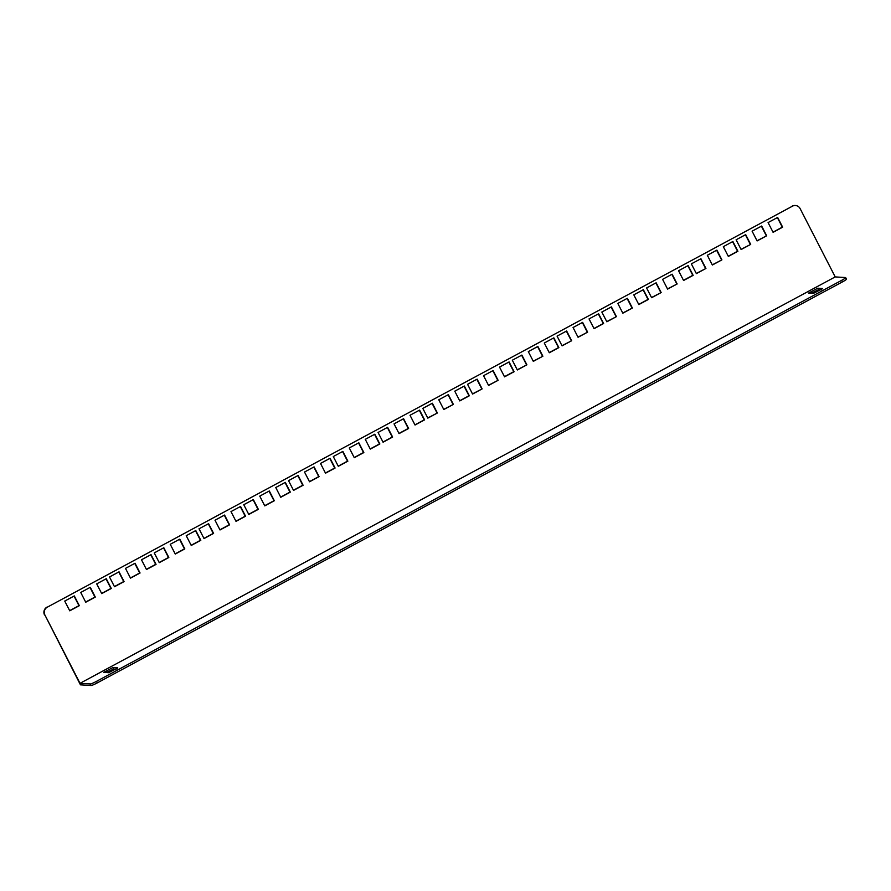 <?xml version="1.0" encoding="UTF-8"?>
<svg xmlns="http://www.w3.org/2000/svg" width="891" height="891" viewBox="0 0 891 891"><rect width="100%" height="100%" fill="white"/><g stroke="black" fill="none" stroke-linecap="round" stroke-linejoin="round"><path stroke-width="1.34" d="M482.131 388.899L472.575 394.056L467.552 384.299L477.119 379.143L482.131 388.899L472.486 393.889M498.125 380.301L488.558 385.447L483.546 375.69L493.102 370.545L498.125 380.301L488.468 385.28M499.528 367.092L509.095 361.946L514.107 371.703L504.54 376.848L499.528 367.092M454.766 391.171L464.334 386.026L469.345 395.782L459.778 400.928L454.766 391.171M437.381 412.99L427.814 418.135L422.802 408.379L432.358 403.233L437.381 412.99L427.725 417.968M453.363 404.391L443.796 409.537L438.784 399.781L448.351 394.635L453.363 404.391L443.707 409.37M835.212 276.912L800.118 208.605A5.803 5.68 93.6 0 0 792.444 206.177L47.301 607.172A5.803 5.68 93.6 0 0 44.906 615.013L80.012 683.319L835.212 276.912L845.526 277.546A5.803 0.613 -27.2 0 1 845.659 277.602A5.803 0.613 -27.2 0 1 841.683 280.331L96.54 681.325L97.331 682.862L842.474 281.879L841.683 280.331M544.29 343.002L553.846 337.856L558.869 347.613L549.302 352.758L544.29 343.002M589.04 318.911L598.607 313.766L603.619 323.522L594.063 328.679L589.04 318.911M633.802 294.832L643.369 289.686L648.381 299.443L638.814 304.588L633.802 294.832M678.563 270.741L688.13 265.596L693.142 275.352L683.575 280.498L678.563 270.741M723.325 246.662L732.881 241.506L737.904 251.262L728.337 256.419L723.325 246.662M768.075 222.572L777.643 217.426L782.654 227.183L773.098 232.328L768.075 222.572M542.875 356.211L533.319 361.367L528.296 351.611L537.863 346.454L542.875 356.211L533.23 361.2M587.637 332.131L578.07 337.277L573.058 327.52L582.625 322.375L587.637 332.131L577.992 337.11M632.398 308.041L622.831 313.186L617.819 303.43L627.387 298.285L632.398 308.041L622.742 313.019M677.16 283.951L667.593 289.107L662.581 279.351L672.137 274.194L677.16 283.951L667.504 288.94M721.91 259.871L712.355 265.017L707.331 255.26L716.899 250.115L721.91 259.871L712.265 264.85M766.672 235.781L757.105 240.926L752.093 231.17L761.66 226.024L766.672 235.781L757.027 240.759M526.893 364.82L517.326 369.965L512.314 360.209L521.881 355.064L526.893 364.82L517.248 369.798M571.654 340.73L562.087 345.875L557.075 336.119L566.643 330.973L571.654 340.73L561.998 345.708M616.416 316.639L606.849 321.796L601.837 312.039L611.393 306.883L616.416 316.639L606.76 321.629M661.167 292.56L651.611 297.705L646.588 287.949L656.155 282.803L661.167 292.56L651.521 297.538M705.928 268.469L696.361 273.615L691.349 263.859L700.916 258.713L705.928 268.469L696.283 273.448M750.69 244.39L741.123 249.536L736.111 239.779L745.678 234.623L750.69 244.39L741.034 249.369M399.045 433.616L408.613 428.471L403.601 418.714L394.034 423.86L399.045 433.616M415.028 425.018L424.595 419.861L419.583 410.105L410.016 415.262L415.028 425.018M387.618 427.312L378.051 432.458L383.063 442.214L392.63 437.069L387.618 427.312M354.284 457.707L363.851 452.55L358.839 442.794L349.272 447.95L354.284 457.707M370.277 449.097L379.844 443.952L374.821 434.195L365.265 439.341L370.277 449.097M298.095 475.482L288.528 480.639L293.54 490.395L303.107 485.239L298.095 475.482M325.516 473.188L335.083 468.042L330.071 458.286L320.504 463.431L325.516 473.188M309.533 481.786L319.101 476.64L314.077 466.884L304.51 472.03L309.533 481.786M342.857 451.403L333.29 456.548L338.302 466.305L347.869 461.159L342.857 451.403M191.242 545.448L200.809 540.302L195.786 530.546L186.23 535.691L191.242 545.448M175.26 554.046L184.816 548.901L179.804 539.144L170.237 544.29L175.26 554.046M208.583 523.663L199.016 528.808L204.028 538.565L213.595 533.419L208.583 523.663M236.004 521.358L245.56 516.212L240.548 506.456L230.981 511.601L236.004 521.358M220.01 529.967L229.577 524.81L224.565 515.054L214.998 520.21L220.01 529.967M253.334 499.573L243.766 504.718L248.789 514.475L258.357 509.329L253.334 499.573M280.754 497.278L290.321 492.122L285.309 482.365L275.742 487.522L280.754 497.278M264.772 505.876L274.339 500.731L269.327 490.974L259.76 496.12L264.772 505.876M119.06 571.833L109.493 576.978L114.505 586.735L124.072 581.589L119.06 571.833M146.48 569.538L156.048 564.382L151.036 554.625L141.469 559.771L146.48 569.538M130.498 578.136L140.065 572.991L135.042 563.235L125.486 568.38L130.498 578.136M163.821 547.742L154.254 552.899L159.266 562.655L168.833 557.499L163.821 547.742M85.736 602.227L95.304 597.07L90.292 587.314L80.725 592.459L85.736 602.227M101.719 593.618L111.286 588.472L106.274 578.716L96.707 583.861L101.719 593.618M74.298 595.923L64.742 601.069L69.754 610.825L79.321 605.68L74.298 595.923M101.641 593.451L110.929 588.45L106.007 578.86M159.188 562.488L168.477 557.476L163.554 547.887M146.391 569.371L155.691 564.359L150.757 554.77M264.683 505.709L273.983 500.709L269.049 491.119M248.7 514.307L258 509.307L253.066 499.717M235.915 521.19L245.203 516.19L240.28 506.6M175.171 553.879L184.459 548.878L179.536 539.289M338.224 466.138L347.512 461.137L342.59 451.548M325.427 473.021L334.726 468.02L329.793 458.431M370.188 448.93L379.488 443.93L374.554 434.34M382.974 442.047L392.274 437.047L387.34 427.457M398.968 433.449L408.256 428.448L403.333 418.859M476.852 379.288L481.786 388.877M492.834 370.689L497.768 380.279M508.828 362.091L513.751 371.681L504.451 376.681M464.066 386.171L468.989 395.76L459.7 400.761M432.09 403.378L437.024 412.967M448.084 394.78L453.007 404.369M792.444 206.177L47.301 607.172M792.088 206.155A5.803 5.68 -86.4 0 1 795.084 205.498L795.44 205.52M44.906 615.013L80.446 684.834L91.116 685.502L90.314 683.954L80.012 683.319M44.55 614.99A5.803 5.68 -86.4 0 1 46.945 607.15M553.578 338.001L558.512 347.59L549.212 352.591M598.34 313.91L603.274 323.5L593.974 328.512M643.102 289.831L648.024 299.421L638.736 304.421M687.863 265.741L692.786 275.33L683.486 280.331M732.614 241.65L737.548 251.24L728.248 256.252M777.375 217.571L782.309 227.16L773.009 232.161M537.596 346.599L542.53 356.188M582.358 322.52L587.28 332.109M627.108 298.429L632.042 308.019M671.87 274.339L676.804 283.928M716.631 250.26L721.565 259.849M761.393 226.169L766.316 235.759M521.614 355.208L526.536 364.798M566.364 331.118L571.298 340.707M611.126 307.027L616.06 316.617M655.887 282.948L660.81 292.538M700.649 258.858L705.572 268.447M745.399 234.767L750.333 244.368M414.95 424.851L424.239 419.839L419.316 410.25M354.206 457.54L363.495 452.528L358.572 442.938M293.462 490.228L302.751 485.216L297.828 475.627M309.444 481.619L318.744 476.618L313.81 467.029M191.153 545.281L200.453 540.28L195.519 530.691M203.939 538.398L213.239 533.397L208.305 523.808M219.932 529.8L229.221 524.788L224.298 515.198M280.676 497.111L289.965 492.099L285.042 482.51M114.427 586.568L123.715 581.567L118.793 571.977M130.409 577.969L139.709 572.969L134.775 563.379M85.647 602.06L94.947 597.048L90.013 587.459M69.665 610.658L78.965 605.657L74.031 596.068M106.174 672.549L113.703 669.074L116.12 669.219M811.033 293.239L818.562 289.753L820.979 289.909M846.316 279.095A5.803 0.613 152.8 0 1 846.45 279.15A5.803 0.613 152.8 0 1 842.474 281.879M97.331 682.862A5.803 0.613 152.8 0 1 91.116 685.502M117.657 667.827L112.912 667.526L103.735 672.36L108.591 672.705L117.746 668.005M822.516 288.517L817.771 288.216L808.594 293.05L813.45 293.384L822.605 288.684M90.314 683.954A5.803 0.613 -27.2 0 0 96.54 681.325M817.771 288.216L818.562 289.753M112.912 667.526L113.703 669.074M846.45 279.15L845.659 277.602"/></g></svg>
